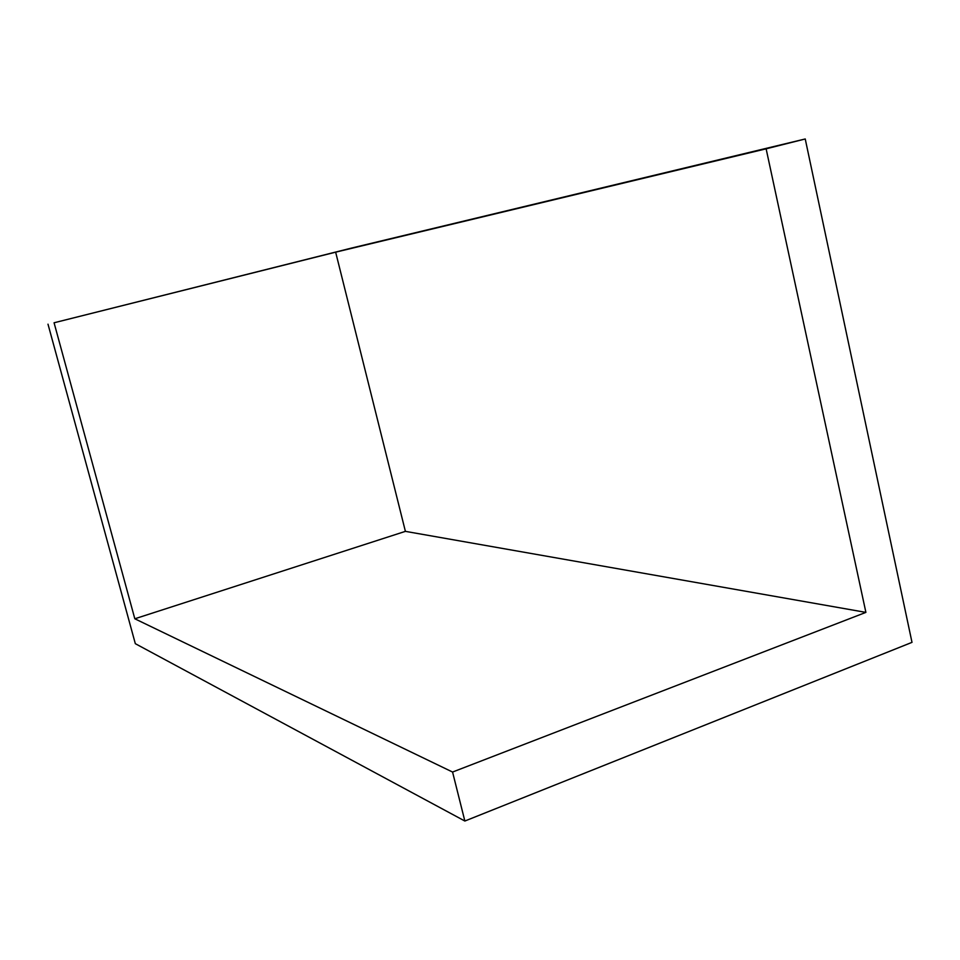 <?xml version="1.0" encoding="UTF-8"?>
<svg xmlns="http://www.w3.org/2000/svg" width="960" height="960" viewBox="0 0 960 960"><rect width="100%" height="100%" fill="white"/><g stroke="black" fill="none" stroke-linecap="round" stroke-linejoin="round"><path stroke-width="1.44" d="M865.896 612.384L766.128 148.824L805.236 138.972L912 642.36L464.856 821.028L452.568 772.044L865.896 612.384L405.396 531.36L335.652 252.168L54.072 322.776L134.82 618.78L405.396 531.36M54.072 322.776L351.372 248.112L805.236 138.972M48 324.18L135.324 643.68L464.856 821.028M766.128 148.824L335.652 252.168M452.568 772.044L134.82 618.78"/></g></svg>
